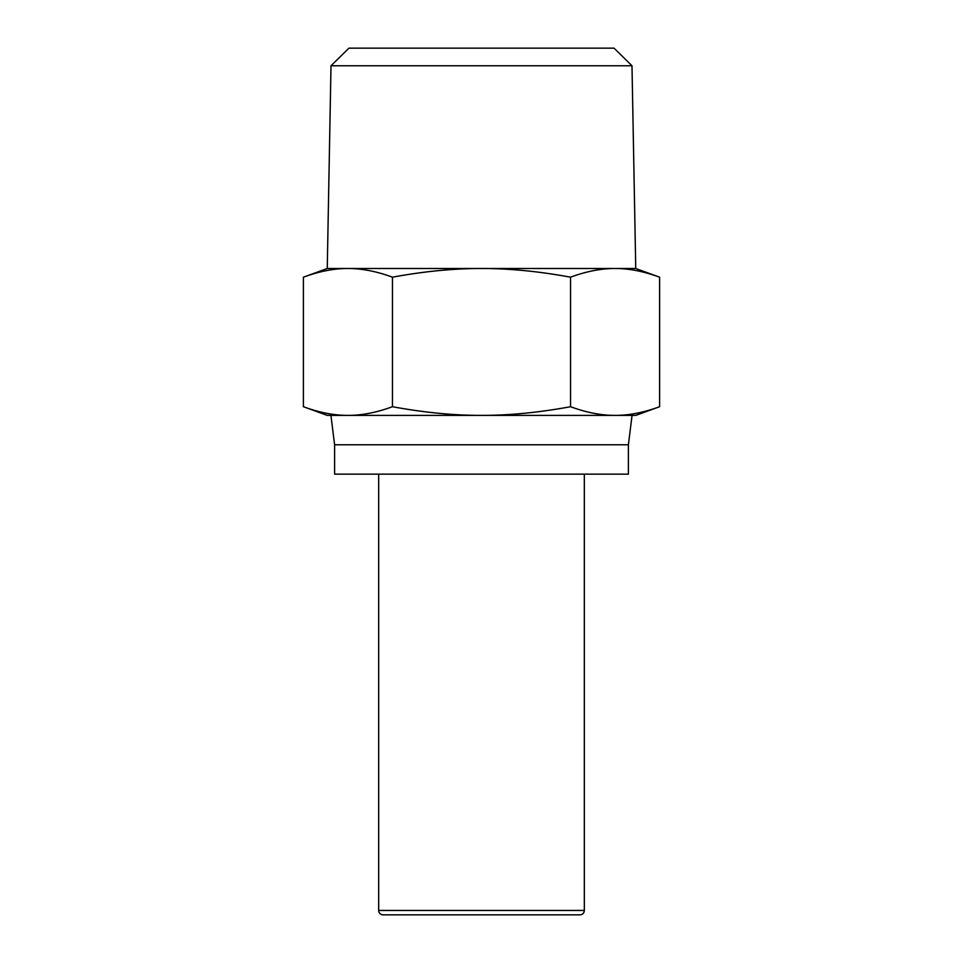 <?xml version="1.0" encoding="UTF-8"?>
<svg xmlns="http://www.w3.org/2000/svg" width="963" height="963" viewBox="0 0 963 963"><rect width="100%" height="100%" fill="white"/><g stroke="black" fill="none" stroke-linecap="round" stroke-linejoin="round"><path stroke-width="1.44" d="M334.606 444.774L334.606 474.157L628.394 474.157L628.394 444.774L334.606 444.774L330.935 415.39L347.92 415.39L327.251 415.39L303.393 406.711C319.138 412.525 333.98 415.426 347.92 415.39C361.859 415.426 376.702 412.525 392.447 406.711C423.925 412.525 453.609 415.426 481.5 415.39L347.92 415.39M378.676 474.157L378.676 910.444A4.406 4.406 0 0 0 383.081 914.85L579.919 914.85A4.406 4.406 0 0 0 584.324 910.444L584.324 474.157M615.08 415.39C629.02 415.426 643.862 412.525 659.607 406.711L635.749 415.39L481.5 415.39C509.391 415.426 539.075 412.525 570.553 406.711C586.298 412.525 601.141 415.426 615.08 415.39L632.065 415.39L628.394 444.774M327.251 268.496L303.393 277.188C319.138 271.373 333.98 268.472 347.92 268.496L481.5 268.496C453.609 268.472 423.925 271.373 392.447 277.188C376.702 271.373 361.859 268.472 347.92 268.496L327.251 268.496L331.007 65.773L631.993 65.773L635.749 268.496L615.08 268.496C601.141 268.472 586.298 271.373 570.553 277.188C539.075 271.373 509.391 268.472 481.5 268.496L615.08 268.496C629.02 268.472 643.862 271.373 659.607 277.188L635.749 268.496M631.993 65.773L614.045 48.15L348.955 48.15L331.007 65.773M659.607 277.188L659.607 406.711M570.553 277.188L570.553 406.711M303.393 277.188L303.393 406.711M392.447 277.188L392.447 406.711M584.324 910.444L378.676 910.444"/></g></svg>
